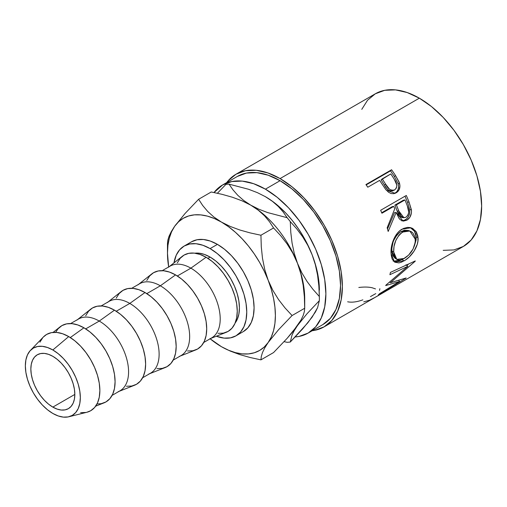 <?xml version="1.0" encoding="UTF-8"?>
<svg xmlns="http://www.w3.org/2000/svg" width="507" height="507" viewBox="0 0 507 507"><rect width="100%" height="100%" fill="white"/><g stroke="black" fill="none" stroke-linecap="round" stroke-linejoin="round"><path stroke-width="0.76" d="M52.836 407.108A31.098 17.954 60 0 1 32.524 379.705A31.098 17.954 60 0 1 37.29 354.786A31.098 17.954 60 0 1 52.836 356.326L48.545 354.336L44.42 353.398L40.623 353.55L37.29 354.786L34.552 357.055L32.524 360.274L31.269 364.311L30.845 369.02L31.269 374.223L32.524 379.705L34.552 385.269L37.29 390.694L40.623 395.777L44.42 400.321L48.545 404.149L52.836 407.108L57.126 409.098L61.252 410.036L65.054 409.884L68.388 408.648L71.119 406.38L73.154 403.166L74.409 399.123L74.827 394.414L52.836 407.108L74.827 394.414L74.409 389.218L73.154 383.729L71.119 378.165L68.388 372.74L65.054 367.657L61.252 363.12L57.126 359.292L52.836 356.326A31.098 17.954 60 0 1 73.154 383.729A31.098 17.954 60 0 1 68.388 408.648A31.098 17.954 60 0 1 52.836 407.108M237.308 176.461A85.525 49.375 -120 0 1 280.073 180.695L268.273 175.226L256.929 172.653L246.472 173.071L237.308 176.461L222.649 184.928L214.011 192.527A85.525 49.375 60 0 1 222.649 184.928A85.525 49.375 60 0 1 265.415 189.162L280.073 180.695L291.867 188.851L303.211 199.371L313.668 211.863L322.832 225.837L330.355 240.762L335.945 256.06L339.386 271.144L340.546 285.441L339.386 298.395L335.945 309.504L330.355 318.352L322.832 324.594A85.525 49.375 -120 0 0 335.945 256.06A85.525 49.375 -120 0 0 280.073 180.695L265.415 189.162A85.525 49.375 60 0 1 321.28 264.527A85.525 49.375 60 0 1 308.174 333.055A85.525 49.375 60 0 1 295.22 336.959M443.188 250.35L453.961 249.926L463.398 246.427A88.117 50.871 -120 0 0 476.91 175.821A88.117 50.871 -120 0 0 419.346 98.174L280.073 178.584A88.117 50.871 60 0 1 337.637 256.231A88.117 50.871 60 0 1 324.131 326.838A88.117 50.871 60 0 1 312.223 330.716L314.689 330.33L324.131 326.838L373.608 298.268A88.117 50.871 -120 0 0 374.8 297.539L400.454 282.729A88.117 50.871 60 0 1 399.263 283.457A88.117 50.871 60 0 1 398.033 284.129M385.168 188.724L386.283 190.163L395.124 193.3L396.227 192.768L394.814 193.313L396.816 191.697L398.153 189.358L398.603 186.551L398.122 183.629C399.243 188.027 398.141 191.253 394.814 193.313L396.227 192.768C399.548 190.708 400.619 187.419 399.434 182.907L398.122 183.629L394.364 176.544A85.525 49.375 -120 0 0 390.517 170.853A85.525 49.375 60 0 1 394.364 176.544L395.549 175.618L394.364 176.544L398.122 183.629L399.434 182.907L395.549 175.618A88.117 50.871 -120 0 0 391.588 169.75L390.517 170.853L366.174 184.903L390.517 170.853L391.588 169.75L365.934 184.561L391.588 169.75A88.117 50.871 60 0 1 395.549 175.618L399.085 181.981L399.953 185.904L398.984 190.043L397.279 192.045L395.625 193.085L393.806 193.68L391.144 193.535L388.546 192.267L385.548 189.244L381.049 182.533A88.117 50.871 -120 0 0 379.616 180.384L367.778 187.216A88.117 50.871 -120 0 0 365.934 184.561A88.117 50.871 -120 0 1 367.778 187.216L379.616 180.384A88.117 50.871 -120 0 1 381.049 182.533M401.753 220.856L403.471 220.64L405.695 219.563L407.254 218.219L408.857 215.748L409.719 212.782L409.732 209.689L407.476 202.211A85.525 49.375 -120 0 0 404.979 196.228A85.525 49.375 60 0 1 407.476 202.211L409.06 202.059A88.117 50.871 -120 0 0 406.297 195.468L380.643 210.278L406.297 195.468A88.117 50.871 60 0 1 409.06 202.059L411.475 210.551L411.411 212.934L409.852 217.313L406.861 220.177L403.471 221.096L400.277 219.734L398.977 218.276L396.17 212.465L388.178 231.452A88.117 50.871 -120 0 0 387.152 227.789L394.757 208.795A88.117 50.871 -120 0 0 393.768 206.393L381.923 213.232A88.117 50.871 -120 0 0 380.643 210.278A88.117 50.871 -120 0 1 381.923 213.232L393.768 206.393L392.228 206.653L381.708 212.725L392.228 206.653L393.768 206.393A88.117 50.871 -120 0 1 394.757 208.795L387.152 227.789A88.117 50.871 -120 0 1 388.178 231.452L396.17 212.465L403.059 221.058L406.861 220.177C410.277 218.01 411.792 214.537 411.392 209.759L409.06 202.059L407.476 202.211L409.732 209.689L411.392 209.759L409.732 209.689C410.087 214.353 408.553 217.757 405.137 219.911L406.861 220.177L405.137 219.911L402.178 220.856M417.857 236.205L417.926 241.028L417.223 244.431L414.08 251.104L409.358 256.865L405.34 260.085L401.379 262.201L398.933 262.892L394.883 262.227L392.164 259.058L391.195 255.11L391.068 250.274L391.467 246.757L393.578 239.64L397.209 233.391L399.541 230.97L403.445 228.454L407.546 227.39L410.201 227.561L412.66 228.423L416.431 232.105L417.857 236.205M399.541 281.493L385.7 285.561A88.117 50.871 -120 0 0 385.922 285.149L407.742 266.365L389.896 274.699A88.117 50.871 -120 0 0 390.434 272.405L415.277 260.921A88.117 50.871 60 0 1 415.189 261.232L390.422 282.684L406.151 277.975A88.117 50.871 60 0 1 405.961 278.185L378.254 294.947A88.117 50.871 -120 0 0 379.661 293.648L399.541 281.493L398.794 280.479L399.541 281.493L379.661 293.648A88.117 50.871 -120 0 1 378.254 294.947L405.961 278.185A88.117 50.871 -120 0 0 406.151 277.975L390.422 282.684L389.807 281.981L390.422 282.684L415.189 261.232A88.117 50.871 -120 0 0 415.277 260.921L390.434 272.405A88.117 50.871 -120 0 1 389.896 274.699L407.742 266.365L385.922 285.149A88.117 50.871 -120 0 1 385.7 285.561L399.541 281.493M375.82 296.988A88.117 50.871 60 0 1 375.009 297.419A88.117 50.871 -120 0 0 375.82 296.988L385.688 291.291L375.807 296.963M388.318 289.77A88.117 50.871 60 0 1 387.506 290.207A88.117 50.871 -120 0 0 388.318 289.77L396.214 285.213L388.318 289.77M191.519 241.801L197.071 239.748L203.408 239.494L210.285 241.053L217.433 244.368L224.582 249.311L231.458 255.686L237.796 263.26L243.347 271.727L247.904 280.77L251.295 290.042L253.38 299.187L254.083 307.85L253.38 315.703L251.295 322.433L247.904 327.795L243.347 331.578A51.834 29.926 -120 0 0 251.295 290.042A51.834 29.926 -120 0 0 217.433 244.368L210.101 248.601A51.834 29.926 60 0 1 243.962 294.275A51.834 29.926 60 0 1 236.021 335.811A51.834 29.926 60 0 1 216.331 336.223L224.126 338.118L230.463 337.865L236.021 335.811L240.578 332.028L243.962 326.666L246.047 319.93L246.751 312.084L246.047 303.42L243.962 294.275L240.578 285.004L236.021 275.96L230.463 267.493L224.126 259.92L217.25 253.544L210.101 248.601L217.433 244.368A51.834 29.926 -120 0 0 191.519 241.801L184.187 246.034A51.834 29.926 60 0 1 210.101 248.601L202.952 245.287L196.076 243.728L189.738 243.981L184.187 246.034L179.63 249.818L176.24 255.179L173.983 262.88A51.834 29.926 60 0 1 184.187 246.034M68.844 416.767L86.849 412.273A44.058 25.439 -120 0 0 98.377 378.678A44.058 25.439 -120 0 0 68.711 336.578L52.836 349.976A38.874 22.441 60 0 1 79.01 387.126A38.874 22.441 60 0 1 68.844 416.767A38.874 22.441 60 0 1 52.836 413.459A38.874 22.441 60 0 1 28.392 382.113A38.874 22.441 60 0 1 30.49 350.337A38.874 22.441 60 0 1 52.836 349.976L68.711 336.578L62.634 333.764L56.79 332.434L51.403 332.649L46.688 334.398L43.342 337.035M95.658 406.17L104.005 402.869A44.058 25.439 -120 0 0 113.194 368.323A44.058 25.439 -120 0 0 83.934 327.795L70.315 337.548L83.934 327.795L77.856 324.974L72.007 323.65L66.626 323.865L61.905 325.614L58.026 328.828L55.65 332.351M112.11 395.378L119.988 390.827A41.466 23.943 -120 0 0 126.344 357.6A41.466 23.943 -120 0 0 99.258 321.064L85.715 328.885L99.258 321.064A41.466 23.943 60 0 1 126.801 359.209A41.466 23.943 60 0 1 118.15 391.715M119.107 391.341L134.545 385.231A44.058 25.439 -120 0 0 143.741 350.692A44.058 25.439 -120 0 0 114.474 310.164L99.258 321.064L114.474 310.164L108.397 307.343L102.553 306.019L97.167 306.228L92.445 307.977L88.573 311.19L85.696 315.753M142.651 377.747L150.535 373.196A41.466 23.943 -120 0 0 156.891 339.969A41.466 23.943 -120 0 0 129.798 303.427L116.255 311.247L129.798 303.427A41.466 23.943 60 0 1 157.341 341.572A41.466 23.943 60 0 1 148.69 374.084M149.647 373.703L165.092 367.6A44.058 25.439 -120 0 0 174.281 333.055A44.058 25.439 -120 0 0 145.015 292.526L129.798 303.427L145.015 292.526L138.937 289.706L133.094 288.382L127.707 288.597L122.992 290.346L119.113 293.559L116.236 298.116M173.191 360.109L181.075 355.559A41.466 23.943 -120 0 0 187.432 322.332A41.466 23.943 -120 0 0 160.345 285.796L146.802 293.616L160.345 285.796A41.466 23.943 60 0 1 187.888 323.941A41.466 23.943 60 0 1 179.237 356.453M180.194 356.072L195.632 349.963A44.058 25.439 -120 0 0 204.822 315.424A44.058 25.439 -120 0 0 175.561 274.895L160.345 285.796L175.561 274.895L169.484 272.075L163.641 270.751L158.254 270.96L153.532 272.709L149.66 275.922L146.776 280.485M203.738 342.478L211.622 337.928A41.466 23.943 -120 0 0 217.978 304.701A41.466 23.943 -120 0 0 190.886 268.159L177.342 275.979L190.886 268.159A41.466 23.943 60 0 1 218.428 306.304A41.466 23.943 60 0 1 209.778 338.815M210.735 338.435L226.179 332.332A44.058 25.439 -120 0 0 235.368 297.786A44.058 25.439 -120 0 0 206.102 257.258L190.886 268.159L206.102 257.258L200.024 254.438L194.181 253.113L188.794 253.329L184.073 255.078L180.2 258.291L177.323 262.848M210.101 257.068L207.889 258.348L210.101 257.068A41.466 23.943 -120 0 0 194.897 253.196L198.883 253.164L204.384 254.413L210.101 257.068L215.824 261.016L221.325 266.124L226.395 272.177L230.837 278.951L234.481 286.189L237.194 293.604L238.86 300.924L239.424 307.85L238.86 314.131L237.194 319.518L235.172 322.959A41.466 23.943 -120 0 0 235.654 289.066A41.466 23.943 -120 0 0 210.101 257.068M218.029 333.346L223.41 333.131L228.131 331.388L232.01 328.168L234.887 323.612L236.661 317.889L237.257 311.216L236.661 303.851L234.887 296.082L232.01 288.198L228.131 280.51L223.41 273.311L218.029 266.878L212.18 261.46L206.102 257.258A44.058 25.439 -120 0 0 182.279 256.301L169.268 266.619M168.463 267.259A41.466 23.943 60 0 1 190.886 268.159A41.466 23.943 -120 0 0 170.156 266.105L162.272 270.656M187.482 350.983L192.869 350.768L197.591 349.019L201.463 345.806L204.34 341.249L206.115 335.526L206.717 328.853L206.115 321.489L204.34 313.719L201.463 305.835L197.591 298.148L192.869 290.948L187.482 284.516L181.639 279.091L175.561 274.895A44.058 25.439 -120 0 0 151.739 273.932L138.728 284.25M137.923 284.89A41.466 23.943 60 0 1 160.345 285.796A41.466 23.943 -120 0 0 139.609 283.743L131.731 288.293M156.942 368.614L162.322 368.399L167.044 366.656L170.922 363.437L173.8 358.88L175.574 353.157L176.17 346.484L175.574 339.12L173.8 331.35L170.922 323.466L167.044 315.779L162.322 308.579L156.942 302.147L151.092 296.728L145.015 292.526A44.058 25.439 -120 0 0 121.192 291.569L108.181 301.887M107.376 302.527A41.466 23.943 60 0 1 129.798 303.427A41.466 23.943 -120 0 0 109.068 301.373L101.185 305.924M126.395 386.252L131.782 386.036L136.503 384.287L140.376 381.074L143.253 376.517L145.027 370.794L145.629 364.121L145.027 356.757L143.253 348.987L140.376 341.103L136.503 333.416L131.782 326.216L126.395 319.784L120.552 314.359L114.474 310.164A44.058 25.439 -120 0 0 90.652 309.2L77.641 319.518M76.836 320.158A41.466 23.943 60 0 1 99.258 321.064A41.466 23.943 -120 0 0 78.528 319.011L70.644 323.561M96.995 403.965L101.242 403.667L105.957 401.924L109.835 398.705L112.712 394.148L114.487 388.425L115.083 381.752L114.487 374.388L112.712 366.618L109.835 358.734L105.957 351.047L101.242 343.847L95.855 337.415L90.012 331.996L83.934 327.795A44.058 25.439 -120 0 0 60.105 326.831L53.077 332.415M42.81 337.611L39.933 342.168M80.638 412.673L86.019 412.457M86.786 412.286L90.74 410.708L94.619 407.495L97.496 402.938L99.271 397.209L99.866 390.536L99.271 383.178L97.496 375.402L94.619 367.524L90.74 359.837L86.019 352.638L80.638 346.199L74.789 340.78L68.711 336.578A44.058 25.439 -120 0 0 43.387 336.984L30.49 350.337M52.836 413.459L47.474 409.751L42.322 404.973L37.569 399.294L33.399 392.938L29.983 386.157L27.441 379.204L25.876 372.347L25.35 365.851L25.876 359.964L27.441 354.913L29.983 350.888L33.399 348.056L37.569 346.509L42.322 346.319L47.474 347.491L52.836 349.976L58.204 353.683L63.356 358.468L68.109 364.146L72.273 370.497L75.695 377.278L78.236 384.236L79.795 391.093L80.328 397.589L79.795 403.477L78.236 408.528L75.695 412.546L72.273 415.385L68.109 416.925L63.356 417.115L58.204 415.943L52.836 413.459M399.263 283.457L463.398 246.427L471.149 240.001L476.91 230.881L480.452 219.436L481.65 206.089L480.452 191.361L476.91 175.821L471.149 160.06L463.398 144.679L453.961 130.28L443.188 117.415L431.501 106.571L419.346 98.174L407.191 92.54L395.498 89.885L384.731 90.316L375.288 93.808L367.537 100.24L361.783 109.354M419.346 98.174A88.117 50.871 -120 0 0 375.288 93.808L236.015 174.218A88.117 50.871 60 0 1 280.073 178.584L419.346 98.174M236.015 174.218L228.264 180.644L226.705 182.583A88.117 50.871 60 0 1 236.015 174.218L245.458 170.72L256.225 170.295L267.918 172.944L280.073 178.584L292.228 186.982L303.915 197.825L314.689 210.69L324.131 225.089L331.876 240.464L337.637 256.225L341.179 271.771L342.377 286.499L341.179 299.846L337.637 311.292L331.876 320.405L324.131 326.838M222.649 184.928L231.813 181.531L242.27 181.113L253.614 183.692L265.415 189.162L277.209 197.312L288.553 207.838L299.01 220.33L308.174 234.304L315.696 249.229L321.28 264.527L324.721 279.611L325.887 293.902L324.721 306.855L321.28 317.971L315.696 326.819L308.174 333.055L299.01 336.452L295.213 336.959M319.372 298.61A86.678 50.041 60 0 1 319.34 300.683A86.678 50.041 -120 0 0 319.34 296.506L312.889 289.256L307.001 281.391L301.811 272.766L297.482 263.279A76.31 44.058 -120 0 0 250.75 205.151L242.042 200.816L232.402 197.242L222.009 194.32L211.248 191.982L198.624 199.27L211.248 191.982L222.009 194.32L232.402 197.242L242.042 200.816L250.75 205.151A76.31 44.058 60 0 1 297.482 263.279L294.25 253.323L292.057 242.954L290.784 232.301L290.277 221.591L296.734 228.834L302.616 236.706L307.806 245.331L312.141 254.818L315.367 264.774L317.566 275.143L318.84 285.796L319.34 296.506L312.889 289.256L307.001 281.391L301.811 272.766L297.482 263.279L294.25 253.323L292.057 242.954L290.784 232.301L290.277 221.591A86.678 50.041 -120 0 0 287.146 217.699L267.664 212.585L258.804 209.195L250.75 205.151A76.31 44.058 -120 0 0 250.471 204.986A76.31 44.058 60 0 1 250.75 205.151L243.709 200.474L237.846 195.36L233.005 189.878L229.018 184.136L248.5 189.25L257.36 192.641L265.415 196.684L272.455 201.361L278.318 206.476L283.16 211.958L287.146 217.699L267.664 212.585L258.804 209.195L250.75 205.151L243.709 200.474L237.846 195.36L233.005 189.878L229.018 184.136A86.678 50.041 -120 0 0 225.881 184.415A86.678 50.041 60 0 1 229.018 184.136L248.5 189.25L257.36 192.641L265.415 196.684L272.455 201.361L278.318 206.476L283.16 211.958L287.146 217.699A86.678 50.041 60 0 1 290.277 221.591L296.734 228.834L302.616 236.706L307.806 245.331L312.141 254.818L315.367 264.774L317.566 275.143L318.84 285.796L319.34 296.506A86.678 50.041 60 0 1 319.372 298.61L318.909 281.746L317.534 272.956L315.265 263.925L312.141 254.818L308.218 245.775L303.566 236.959L298.262 228.524L292.393 220.608L286.062 213.346L279.376 206.869L272.455 201.285L265.047 196.475M312.135 317.129L302.692 328.859L290.277 342.029A86.678 50.041 60 0 1 287.146 342.307A86.678 50.041 -120 0 0 290.277 342.029L292.032 335.057L294.212 330.684L297.482 325.589L306.925 313.846L319.34 300.683L317.585 307.654L315.411 312.027L307.876 322.75L290.277 342.029L292.032 335.057L294.212 330.684L297.482 325.589L306.925 313.846L319.34 300.683L317.585 307.654L312.141 317.122M319.372 290.143A76.31 44.058 -120 0 0 312.141 254.818A76.31 44.058 -120 0 0 265.415 196.684A76.31 44.058 -120 0 0 265.167 196.545M225.881 184.415L217.402 193.249L225.881 184.415M284.104 341.661L287.146 342.307L284.104 341.661M303.161 285.238L300.911 274.014L297.482 263.279L300.911 274.014L303.161 285.238L304.358 296.722L304.707 308.243L304.707 298.61A76.31 44.058 -120 0 0 297.482 263.279L292.767 253.088L287.082 243.892L280.625 235.578L273.558 227.954L260.934 235.242L273.558 227.954L269.496 221.73L264.464 215.76L258.285 210.202L250.75 205.151L258.285 210.202L264.464 215.76L269.496 221.73L273.558 227.954L280.625 235.578L287.082 243.892L292.767 253.088L297.482 263.279A76.31 44.058 60 0 1 304.618 302.204L304.618 302.204M304.358 296.722L304.707 308.243L304.358 311.583L303.18 315.493L300.955 320.12L297.482 325.589L287.158 338.308L273.558 352.568L260.934 359.856L261.282 356.516L262.461 352.606L264.686 347.979L268.159 342.517L278.482 329.797L292.083 315.538L285.016 307.914L278.558 299.593L272.874 290.403L268.159 280.206L264.73 269.477L262.48 258.253L261.282 246.77L260.934 235.242L250.173 232.903L239.779 229.982L230.14 226.407L221.432 222.079L213.897 217.021L207.718 211.463L202.686 205.493L198.624 199.27L185.099 213.441L174.7 226.249L171.271 231.642L169.021 236.287L167.823 240.242L167.475 243.588L167.823 240.242L169.021 236.287L171.271 231.642M304.707 308.243L292.083 315.538L304.707 308.243L304.358 311.583L303.18 315.493L300.955 320.12L292.85 331.667L287.158 338.308L273.558 352.568L260.934 359.856L261.282 356.516L262.461 352.606L264.686 347.979L268.159 342.517L278.482 329.797L292.083 315.538L285.016 307.914L278.558 299.593L272.874 290.403L268.159 280.206L264.73 269.477L262.48 258.253L261.282 246.77L260.934 235.242L250.173 232.903L239.779 229.982L230.14 226.407L221.432 222.079L213.897 217.021L207.718 211.463L202.686 205.493L198.624 199.27L185.099 213.441L174.7 226.249A76.31 44.058 60 0 1 221.432 222.079A76.31 44.058 60 0 1 268.159 280.206A76.31 44.058 60 0 1 268.159 342.517A76.31 44.058 60 0 1 221.432 346.687L230.184 351.04L239.811 354.602L250.154 357.511L260.934 359.856L250.154 357.511L239.811 354.602L230.184 351.04L221.432 346.687A76.31 44.058 60 0 1 210.132 338.784L221.432 346.687L228.473 350.223L235.394 352.631L242.08 353.867L248.411 353.918L254.28 352.777L259.584 350.47L264.242 347.029L268.159 342.517L271.283 337.009L273.552 330.602L274.927 323.403L275.39 315.538L274.927 307.134L273.552 298.35L271.283 289.32L268.159 280.206L264.242 271.169L259.584 262.353L254.28 253.918L248.411 246.003L242.08 238.74L235.394 232.263L228.473 226.673L221.432 222.079L214.385 218.542L207.464 216.134L200.785 214.898L194.454 214.848L188.585 215.988L183.274 218.295L178.622 221.736L174.7 226.249L171.581 231.756L169.313 238.163L167.931 245.363L167.475 253.227A76.31 44.058 60 0 1 174.7 226.249M168.666 266.967A76.31 44.058 60 0 1 167.475 253.227L168.666 266.967M375.503 288.914L372.151 287.761C368.526 286.93 364.083 286.835 358.817 287.488M362.873 299.846L361.909 300.182C356.313 302.071 351.56 302.603 347.65 301.779M375.782 293.604L370.44 296.608M379.87 288.705L379.534 290.41M363.728 301.849L369.533 300.22L374.8 297.539L400.454 282.729M405.987 264.743L407.742 266.365L405.987 264.743M389.921 282.114L389.49 282.241L389.921 282.114M408.604 264.027L406.88 265.567L408.604 264.027M393.071 260.991L397.127 261.555L402.526 259.343L402.178 259.559L403.984 260.921C411.228 257.074 418.928 246.269 418.022 237.751L416.196 236.839L415.715 233.917L414.618 231.376L410.245 227.573L414.415 231.059L416.196 236.839L418.022 237.751L415.924 231.319L411.069 227.77L402.108 229.145C394.839 232.916 390.333 245.242 391.068 253.57L394.497 261.986L403.984 260.921L402.178 259.559L393.597 261.238M416.196 236.839L414.301 246.193L416.095 240.02L416.196 236.839M394.94 258.171L392.767 255.433L391.968 252.252L391.873 248.424L392.931 242.739M393.958 240.001L396.93 234.975L399.877 232.219L404.263 230.241L408.198 230.457M409.814 230.996L408.173 230.444L400.942 231.541L402.716 232.054L400.942 231.541C394.668 236.3 391.645 242.796 391.867 251.022L393.692 251.935C393.445 243.487 396.449 236.858 402.716 232.054L409.821 231.002L415.398 239.405C414.979 247.612 411.278 253.963 404.294 258.462L396.785 259.362L393.692 251.935L391.867 251.022L394.864 258.12L396.785 259.362M394.56 212.547L396.17 212.465L394.56 212.547L387.487 228.949L394.56 212.547M394.858 205.132L403.407 200.195L394.858 205.132L397.146 211.02L394.858 205.132L396.398 204.872L394.858 205.132M401.924 217.522L399.763 216.28L398.28 213.834L397.146 211.02L402.171 217.554L403.914 217.718L398.756 210.944L397.146 211.02L398.756 210.944L396.398 204.872L404.947 199.935L403.407 200.195L404.947 199.935L396.398 204.872L399.922 213.84L401.43 216.369L403.616 217.674L406.031 217.218L403.927 217.725M407.394 206.127A88.117 50.871 -120 0 0 404.947 199.935A88.117 50.871 -120 0 1 407.394 206.127C409.548 210.614 409.098 214.309 406.031 217.218L407.92 215.177L408.737 212.192L407.394 206.127M393.869 190.157L393.343 190.518C389.566 191.538 386.588 189.726 384.414 185.074L381.125 179.884L384.414 185.074L385.637 184.212L384.414 185.074L387.088 188.896L389.452 190.689L390.821 191.05M392.76 190.803L392.126 190.993M394.712 189.897C390.897 190.866 387.874 188.972 385.637 184.212L389.509 189.231L392.152 190.398L394.712 189.897L396.417 187.958L396.848 185.131L394.395 179.484C397.456 183.604 397.558 187.077 394.712 189.897L394.275 190.112M385.637 184.212L382.253 178.863L381.125 179.884L390.802 173.926L382.253 178.863L385.637 184.212M394.395 179.484A88.117 50.871 -120 0 0 390.802 173.926A88.117 50.871 -120 0 1 394.395 179.484M403.813 231.484L400.625 233.543L398.717 235.521L395.752 240.635L394.028 246.415L393.692 251.935L394.604 256.491L396.772 259.356L398.325 259.971L400.131 260.021L403.211 259.039L408.617 255.11L413.078 248.988L415.309 242.073L415.011 236.934L412.863 232.986L411.221 231.636L408.382 230.679L403.813 231.484M322.832 324.594L308.174 333.055M243.347 331.578L236.021 335.811M167.475 253.227L167.475 243.588M394.288 190.106L392.906 190.733"/></g></svg>

